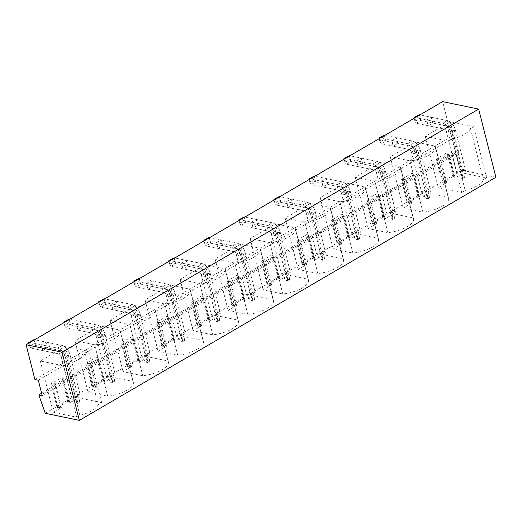 <?xml version="1.0" encoding="UTF-8"?>
<svg xmlns="http://www.w3.org/2000/svg" width="522" height="522" viewBox="0 0 522 522"><rect width="100%" height="100%" fill="white"/><g stroke="black" fill="none" stroke-linecap="round" stroke-linejoin="round"><path stroke-width="0.39" stroke-dasharray="2.61 1.96" d="M34.909 379.533L451.465 136.438L454.897 137.149L458.786 152.522L455.36 151.811L41.629 393.255M38.334 380.251L454.897 137.149M42.223 395.624L63.188 383.389L61.72 377.589L51.052 383.814L55.417 383.807L63.782 378.926L61.72 377.589M78.261 397.777L65.27 346.432L88.662 351.293L85.177 353.329L98.169 404.674L101.653 402.638L78.261 397.777L69.804 402.71L67.736 401.372L57.074 407.597L51.052 383.814M67.736 401.372L63.188 383.389L458.786 152.522M453.037 176.514L442.375 182.739L446.734 182.733L438.278 187.672L461.676 192.533L465.161 190.497A20.652 7.732 165.8 0 0 483.47 179.816L486.634 177.969L463.242 173.102L455.106 177.852L454.277 177.682L453.899 176.69L453.037 176.514L447.021 152.731L436.353 158.956L440.718 158.949L449.083 154.068L447.021 152.731M442.375 182.739L436.353 158.956M448.209 197.447L435.217 146.108A20.652 7.732 165.8 0 1 435.583 146.963L448.574 198.301A20.652 7.732 165.8 0 0 448.209 197.447L428.536 193.355L420.073 198.295L419.251 198.125L418.866 197.133L418.011 196.957L411.995 173.173L401.327 179.392L405.692 179.392L414.057 174.511L411.995 173.173M418.011 196.957L407.349 203.182L401.327 179.392M413.176 217.889L400.185 166.544A20.652 7.732 165.8 0 1 400.557 167.399L413.548 218.744A20.652 7.732 165.8 0 0 413.176 217.889L393.503 213.798L385.047 218.738L384.225 218.561L383.84 217.576L382.985 217.4L376.962 193.61L366.3 199.835L370.666 199.835L379.031 194.947L376.962 193.61M382.985 217.4L372.317 223.618L366.3 199.835M378.15 238.332L365.159 186.987A20.652 7.732 165.8 0 1 365.531 187.842L378.522 239.187A20.652 7.732 165.8 0 0 378.15 238.332L358.477 234.241L350.021 239.18L349.192 239.004L348.813 238.019L347.959 237.836L341.936 214.053L331.274 220.277L335.639 220.277L344.005 215.39L341.936 214.053M347.959 237.836L337.29 244.061L331.274 220.277M343.124 258.768L330.132 207.43A20.652 7.732 165.8 0 1 330.498 208.285L343.489 259.623A20.652 7.732 165.8 0 0 343.124 258.768L323.451 254.684L314.994 259.617L314.166 259.447L313.787 258.462L312.932 258.279L306.91 234.495L296.248 240.72L300.607 240.714L308.972 235.833L306.91 234.495M312.932 258.279L302.264 264.504L296.248 240.72M308.097 279.211L295.106 227.873A20.652 7.732 165.8 0 1 295.472 228.727L308.463 280.066A20.652 7.732 165.8 0 0 308.097 279.211L288.425 275.127L279.968 280.06L279.139 279.89L278.761 278.898L277.9 278.722L271.884 254.938L261.222 261.163L265.581 261.157L273.946 256.276L271.884 254.938M277.9 278.722L267.238 284.947L261.222 261.163M273.071 299.654L260.08 248.315A20.652 7.732 165.8 0 1 260.445 249.17L273.437 300.509A20.652 7.732 165.8 0 0 273.071 299.654L253.398 295.569L244.942 300.502L244.113 300.333L243.728 299.341L242.874 299.165L236.857 275.381L226.189 281.599L230.554 281.599L238.919 276.719L236.857 275.381M242.874 299.165L232.212 305.39L226.189 281.599M238.045 320.097L225.054 268.752A20.652 7.732 165.8 0 1 225.419 269.606L238.41 320.952A20.652 7.732 165.8 0 0 238.045 320.097L218.372 316.006L209.909 320.945L209.087 320.776L208.702 319.784L207.847 319.608L201.831 295.817L191.163 302.042L195.528 302.042L203.893 297.162L201.831 295.817M207.847 319.608L197.185 325.832L191.163 302.042M203.012 340.54L190.021 289.195A20.652 7.732 165.8 0 1 190.393 290.049L203.384 341.395A20.652 7.732 165.8 0 0 203.012 340.54L183.339 336.449L174.883 341.388L174.054 341.212L173.676 340.227L172.821 340.05L166.799 316.26L156.137 322.485L160.502 322.485L168.867 317.598L166.799 316.26M172.821 340.05L162.153 346.269L156.137 322.485M167.986 360.983L154.995 309.637A20.652 7.732 165.8 0 1 155.36 310.492L168.358 361.837A20.652 7.732 165.8 0 0 167.986 360.983L148.313 356.891L139.857 361.831L139.028 361.655L138.65 360.669L137.795 360.487L131.772 336.703L121.111 342.928L125.469 342.928L133.841 338.041L131.772 336.703M137.795 360.487L127.127 366.712L121.111 342.928M132.96 381.419L119.969 330.08A20.652 7.732 165.8 0 1 120.334 330.935L133.325 382.274A20.652 7.732 165.8 0 0 132.96 381.419L113.287 377.334L104.831 382.267L104.002 382.097L103.624 381.112L102.762 380.929L96.746 357.146L86.084 363.371L90.443 363.364L98.808 358.483L96.746 357.146M102.762 380.929L92.1 387.154L86.084 363.371M39.091 396.067L455.647 152.972L455.36 151.811M455.647 152.972L461.833 170.192L45.277 413.293M495.9 177.271L461.833 170.192M407.349 203.182L411.708 203.175L405.692 179.392M448.574 198.301A20.652 7.732 165.8 0 1 422.924 212.2L403.252 208.115L411.708 203.175M372.317 223.618L376.682 223.618L370.666 199.835M413.548 218.744A20.652 7.732 165.8 0 1 387.898 232.642L368.225 228.558L376.682 223.618M337.29 244.061L341.656 244.061L335.639 220.277M378.522 239.187A20.652 7.732 165.8 0 1 352.872 253.085L333.199 248.994L341.656 244.061M302.264 264.504L306.629 264.504L300.607 240.714M343.489 259.623A20.652 7.732 165.8 0 1 317.839 273.528L298.166 269.437L306.629 264.504M267.238 284.947L271.603 284.94L265.581 261.157M308.463 280.066A20.652 7.732 165.8 0 1 282.813 293.971L263.14 289.88L271.603 284.94M232.212 305.39L236.57 305.383L230.554 281.599M273.437 300.509A20.652 7.732 165.8 0 1 247.787 314.407L228.114 310.322L236.57 305.383M197.185 325.832L201.544 325.826L195.528 302.042M238.41 320.952A20.652 7.732 165.8 0 1 212.761 334.85L193.088 330.765L201.544 325.826M162.153 346.269L166.518 346.269L160.502 322.485M203.384 341.395A20.652 7.732 165.8 0 1 177.734 355.293L158.062 351.202L166.518 346.269M127.127 366.712L131.492 366.712L125.469 342.928M168.358 361.837A20.652 7.732 165.8 0 1 142.708 375.736L123.035 371.644L131.492 366.712M92.1 387.154L96.466 387.154L90.443 363.364M133.325 382.274A20.652 7.732 165.8 0 1 107.676 396.178L88.003 392.087L96.466 387.154M57.074 407.597L61.433 407.591L55.417 383.807M98.169 404.674A20.652 7.732 165.8 0 1 79.859 415.355L76.695 417.202L53.303 412.341L61.433 407.591M451.465 136.438L442.656 101.627M47.476 347.9L46.008 342.099L41.414 344.781L42.882 350.582L47.476 347.9L63.547 351.241L58.947 353.923A2.453 1.39 -120.3 0 1 61.133 356.461L61.387 357.446L65.981 354.764L70.268 355.658L65.668 358.34L61.387 357.446M82.502 327.457L81.034 321.656L76.44 324.338L77.909 330.139L82.502 327.457L98.573 330.798L93.973 333.48A2.453 1.39 -120.3 0 1 96.159 336.024L96.413 337.01L101.007 334.328L105.294 335.215L100.694 337.897L96.413 337.01M117.535 307.014L116.067 301.214L111.467 303.895L112.935 309.696L117.535 307.014L133.599 310.355L129.006 313.037A2.453 1.39 -120.3 0 1 131.192 315.582L131.44 316.567L136.033 313.885L140.32 314.773L135.727 317.454L131.44 316.567M152.561 286.571L151.093 280.771L146.493 283.453L147.961 289.253L152.561 286.571L168.626 289.912L164.032 292.594A2.453 1.39 -120.3 0 1 166.218 295.139L166.466 296.124L171.066 293.442L175.346 294.33L170.753 297.011L166.466 296.124M187.587 266.129L186.119 260.328L181.519 263.016L182.987 268.817L187.587 266.129L203.652 269.469L199.058 272.151A2.453 1.39 -120.3 0 1 201.244 274.696L201.492 275.681L206.092 272.999L210.373 273.893L205.779 276.575L201.492 275.681M222.613 245.692L221.145 239.892L216.552 242.573L218.02 248.374L222.613 245.692L238.684 249.027L234.084 251.715A2.453 1.39 -120.3 0 1 236.27 254.253L236.518 255.238L241.118 252.557L245.405 253.451L240.805 256.132L236.518 255.238M257.64 225.25L256.171 219.449L251.578 222.131L253.046 227.931L257.64 225.25L273.711 228.59L269.111 231.272A2.453 1.39 -120.3 0 1 271.296 233.81L271.551 234.802L276.145 232.114L280.431 233.008L275.831 235.69L271.551 234.802M292.666 204.807L291.198 199.006L286.604 201.688L288.072 207.488L292.666 204.807L308.737 208.147L304.137 210.829A2.453 1.39 -120.3 0 1 306.329 213.374L306.577 214.359L311.171 211.678L315.458 212.565L310.858 215.247L306.577 214.359M327.699 184.364L326.23 178.563L321.63 181.245L323.098 187.046L327.699 184.364L343.763 187.705L339.169 190.386A2.453 1.39 -120.3 0 1 341.355 192.931L341.603 193.916L346.197 191.235L350.484 192.122L345.89 194.804L341.603 193.916M362.725 163.921L361.257 158.12L356.656 160.802L358.125 166.603L362.725 163.921L378.789 167.262L374.196 169.944A2.453 1.39 -120.3 0 1 376.382 172.488L376.63 173.474L381.23 170.792L385.51 171.679L380.916 174.368L376.63 173.474M397.751 143.485L396.283 137.677L391.689 140.366L393.151 146.167L397.751 143.485L413.822 146.819L409.222 149.501A2.453 1.39 -120.3 0 1 411.408 152.046L411.656 153.031L416.256 150.349L420.536 151.243L415.943 153.925L411.656 153.031M432.777 123.042L431.309 117.241L426.715 119.923L428.184 125.724L432.777 123.042L448.848 126.376L444.248 129.065A2.453 1.39 -120.3 0 1 446.434 131.603L446.682 132.588L451.282 129.906L455.569 130.8L450.969 133.482L446.682 132.588M445.912 182.563L439.889 158.779M443.23 182.915L437.214 159.132M446.734 182.733L440.718 158.949M453.899 176.69L447.876 152.907M454.277 177.682L448.254 153.899M455.106 177.852L449.083 154.068M486.634 177.969L473.643 126.624L450.251 121.763L425.286 136.327L448.685 141.188L452.169 139.159L465.161 190.497M483.47 179.816L470.479 128.471L473.643 126.624M470.479 128.471A20.652 7.732 165.8 0 1 452.169 139.159M463.242 173.102L450.251 121.763M461.676 192.533L448.685 141.188M438.278 187.672L425.286 136.327M410.886 203.006L404.863 179.222M408.204 203.358L402.188 179.575M418.866 197.133L412.85 173.35M419.251 198.125L413.228 174.335M420.073 198.295L414.057 174.511M428.536 193.355L415.545 142.017L435.217 146.108M403.252 208.115L390.26 156.77L415.545 142.017M435.583 146.963A20.652 7.732 165.8 0 1 409.933 160.861L422.924 212.2M409.933 160.861L390.26 156.77M375.853 223.449L369.837 199.658M373.178 223.801L367.155 200.011M383.84 217.576L377.824 193.792M384.225 218.561L378.202 194.778M385.047 218.738L379.031 194.947M393.503 213.798L380.512 162.459L400.185 166.544M368.225 228.558L355.234 177.212L380.512 162.459M400.557 167.399A20.652 7.732 165.8 0 1 374.907 181.304L387.898 232.642M374.907 181.304L355.234 177.212M340.827 243.891L334.811 220.101M338.152 244.244L332.129 220.454M348.813 238.019L342.797 214.229M349.192 239.004L343.176 215.221M350.021 239.18L344.005 215.39M358.477 234.241L345.486 182.902L365.159 186.987M333.199 248.994L320.208 197.655L345.486 182.902M365.531 187.842A20.652 7.732 165.8 0 1 339.881 201.74L352.872 253.085M339.881 201.74L320.208 197.655M305.801 264.328L299.785 240.544M303.119 264.68L297.103 240.896M313.787 258.462L307.765 234.672M314.166 259.447L308.15 235.663M314.994 259.617L308.972 235.833M323.451 254.684L310.459 203.339L330.132 207.43M298.166 269.437L285.175 218.098L310.459 203.339M330.498 208.285A20.652 7.732 165.8 0 1 304.848 222.183L317.839 273.528M304.848 222.183L285.175 218.098M270.774 284.771L264.752 260.987M268.093 285.123L262.077 261.339M278.761 278.898L272.738 255.114M279.139 279.89L273.123 256.106M279.968 280.06L273.946 256.276M288.425 275.127L275.433 223.781L295.106 227.873M263.14 289.88L250.149 238.541L275.433 223.781M295.472 228.727A20.652 7.732 165.8 0 1 269.822 242.626L282.813 293.971M269.822 242.626L250.149 238.541M235.748 305.213L229.726 281.43M233.066 305.566L227.05 281.782M243.728 299.341L237.712 275.557M244.113 300.333L238.091 276.543M244.942 300.502L238.919 276.719M253.398 295.569L240.407 244.224L260.08 248.315M228.114 310.322L215.123 258.977L240.407 244.224M260.445 249.17A20.652 7.732 165.8 0 1 234.796 263.068L247.787 314.407M234.796 263.068L215.123 258.977M200.716 325.656L194.699 301.873M198.04 326.009L192.018 302.225M208.702 319.784L202.686 296M209.087 320.776L203.065 296.985M209.909 320.945L203.893 297.162M218.372 316.006L205.381 264.667L225.054 268.752M193.088 330.765L180.097 279.42L205.381 264.667M225.419 269.606A20.652 7.732 165.8 0 1 199.769 283.511L212.761 334.85M199.769 283.511L180.097 279.42M165.689 346.099L159.673 322.309M163.014 346.451L156.992 322.661M173.676 340.227L167.66 316.443M174.054 341.212L168.038 317.428M174.883 341.388L168.867 317.598M183.339 336.449L170.348 285.11L190.021 289.195M158.062 351.202L145.07 299.863L170.348 285.11M190.393 290.049A20.652 7.732 165.8 0 1 164.743 303.954L177.734 355.293M164.743 303.954L145.07 299.863M130.663 366.535L124.647 342.752M127.988 366.894L121.965 343.104M138.65 360.669L132.634 336.879M139.028 361.655L133.012 337.871M139.857 361.831L133.841 338.041M148.313 356.891L135.322 305.553L154.995 309.637M123.035 371.644L110.044 320.306L135.322 305.553M155.36 310.492A20.652 7.732 165.8 0 1 129.717 324.39L142.708 375.736M129.717 324.39L110.044 320.306M95.637 386.978L89.621 363.195M92.955 387.331L86.939 363.547M103.624 381.112L97.601 357.322M104.002 382.097L97.986 358.314M104.831 382.267L98.808 358.483M113.287 377.334L100.296 325.989L119.969 330.08M88.003 392.087L75.011 340.749L100.296 325.989M120.334 330.935A20.652 7.732 165.8 0 1 94.684 344.833L107.676 396.178M94.684 344.833L75.011 340.749M60.611 407.421L54.588 383.637M57.929 407.773L51.913 383.99M68.597 401.548L62.575 377.765M68.976 402.54L62.96 378.757M69.804 402.71L63.782 378.926M76.695 417.202L63.704 365.863L40.311 361.002L65.27 346.432M53.303 412.341L40.311 361.002M79.859 415.355L66.868 364.017L63.704 365.863M85.177 353.329A20.652 7.732 165.8 0 1 66.868 364.017M101.653 402.638L88.662 351.293M65.981 354.764L65.733 353.779A2.453 1.39 -120.3 0 0 63.547 351.241L58.947 353.923L42.882 350.582M46.008 342.099L62.079 345.433A8.907 5.037 -120.3 0 1 70.013 354.673L65.42 357.355A8.907 5.037 -120.3 0 0 57.479 348.122L41.414 344.781M70.268 355.658L70.013 354.673L65.42 357.355L65.668 358.34M101.007 334.328L100.759 333.336A2.453 1.39 -120.3 0 0 98.573 330.798L93.973 333.48L77.909 330.139M81.034 321.656L97.105 324.997A8.907 5.037 -120.3 0 1 105.046 334.23L100.446 336.912A8.907 5.037 -120.3 0 0 92.505 327.679L76.44 324.338M105.294 335.215L105.046 334.23L100.446 336.912L100.694 337.897M136.033 313.885L135.785 312.9A2.453 1.39 -120.3 0 0 133.599 310.355L129.006 313.037L112.935 309.696M116.067 301.214L132.131 304.554A8.907 5.037 -120.3 0 1 140.072 313.787L135.472 316.469A8.907 5.037 -120.3 0 0 127.538 307.236L111.467 303.895M140.32 314.773L140.072 313.787L135.472 316.469L135.727 317.454M171.066 293.442L170.811 292.457A2.453 1.39 -120.3 0 0 168.626 289.912L164.032 292.594L147.961 289.253M151.093 280.771L167.157 284.112A8.907 5.037 -120.3 0 1 175.098 293.344L170.498 296.026A8.907 5.037 -120.3 0 0 162.564 286.793L146.493 283.453M175.346 294.33L175.098 293.344L170.498 296.026L170.753 297.011M206.092 272.999L205.838 272.014A2.453 1.39 -120.3 0 0 203.652 269.469L199.058 272.151L182.987 268.817M186.119 260.328L202.184 263.669A8.907 5.037 -120.3 0 1 210.125 272.902L205.531 275.59A8.907 5.037 -120.3 0 0 197.59 266.35L181.519 263.016M210.373 273.893L210.125 272.902L205.531 275.59L205.779 276.575M241.118 252.557L240.87 251.571A2.453 1.39 -120.3 0 0 238.684 249.027L234.084 251.715L218.02 248.374M221.145 239.892L237.216 243.226A8.907 5.037 -120.3 0 1 245.151 252.465L240.557 255.147A8.907 5.037 -120.3 0 0 232.616 245.908L216.552 242.573M245.405 253.451L245.151 252.465L240.557 255.147L240.805 256.132M276.145 232.114L275.897 231.129A2.453 1.39 -120.3 0 0 273.711 228.59L269.111 231.272L253.046 227.931M256.171 219.449L272.243 222.783A8.907 5.037 -120.3 0 1 280.177 232.022L275.583 234.704A8.907 5.037 -120.3 0 0 267.642 225.471L251.578 222.131M280.431 233.008L280.177 232.022L275.583 234.704L275.831 235.69M311.171 211.678L310.923 210.686A2.453 1.39 -120.3 0 0 308.737 208.147L304.137 210.829L288.072 207.488M291.198 199.006L307.269 202.347A8.907 5.037 -120.3 0 1 315.21 211.58L310.61 214.261A8.907 5.037 -120.3 0 0 302.675 205.029L286.604 201.688M315.458 212.565L315.21 211.58L310.61 214.261L310.858 215.247M346.197 191.235L345.949 190.249A2.453 1.39 -120.3 0 0 343.763 187.705L339.169 190.386L323.098 187.046M326.23 178.563L342.295 181.904A8.907 5.037 -120.3 0 1 350.236 191.137L345.636 193.819A8.907 5.037 -120.3 0 0 337.701 184.586L321.63 181.245M350.484 192.122L350.236 191.137L345.636 193.819L345.89 194.804M381.23 170.792L380.975 169.807A2.453 1.39 -120.3 0 0 378.789 167.262L374.196 169.944L358.125 166.603M361.257 158.12L377.321 161.461A8.907 5.037 -120.3 0 1 385.262 170.694L380.668 173.376A8.907 5.037 -120.3 0 0 372.728 164.143L356.656 160.802M385.51 171.679L385.262 170.694L380.668 173.376L380.916 174.368M416.256 150.349L416.008 149.364A2.453 1.39 -120.3 0 0 413.822 146.819L409.222 149.501L393.151 146.167M396.283 137.677L412.354 141.018A8.907 5.037 -120.3 0 1 420.288 150.251L415.695 152.939A8.907 5.037 -120.3 0 0 407.754 143.7L391.689 140.366M420.536 151.243L420.288 150.251L415.695 152.939L415.943 153.925M451.282 129.906L451.034 128.921A2.453 1.39 -120.3 0 0 448.848 126.376L444.248 129.065L428.184 125.724M431.309 117.241L447.38 120.575A8.907 5.037 -120.3 0 1 455.314 129.815L450.721 132.497A8.907 5.037 -120.3 0 0 442.78 123.257L426.715 119.923M455.569 130.8L455.314 129.815L450.721 132.497L450.969 133.482M75.716 403.03L77.432 403.389L79.272 402.318L77.556 401.96L75.716 403.03L71.292 396.609L61.133 356.461L65.733 353.779L61.133 356.461A2.453 1.39 -120.3 0 0 58.947 353.923L30.928 348.096L35.522 345.414L63.547 351.241A2.453 1.39 -120.3 0 1 65.733 353.779L75.892 393.927L71.292 396.609L75.579 397.496L65.42 357.355A8.907 5.037 -120.3 0 0 57.479 348.122L30.054 342.419M79.272 402.318L80.173 394.815L70.013 354.673A8.907 5.037 -120.3 0 0 62.079 345.433L57.479 348.122L62.079 345.433L34.654 339.737M77.556 401.96L75.892 393.927L80.173 394.815L75.579 397.496L77.432 403.389M29.565 342.706L30.928 348.096L29.702 346.288L32.736 344.52L31.764 340.69M29.702 346.288L28.893 343.098M34.054 339.613L35.522 345.414L32.736 344.52M110.749 382.593L112.458 382.946L114.298 381.876L112.582 381.517L110.749 382.593L106.318 376.166L96.159 336.024L100.759 333.336L96.159 336.024A2.453 1.39 -120.3 0 0 93.973 333.48L65.955 327.653L70.548 324.971L98.573 330.798A2.453 1.39 -120.3 0 1 100.759 333.336L110.918 373.484L106.318 376.166L110.605 377.06L100.446 336.912A8.907 5.037 -120.3 0 0 92.505 327.679L65.08 321.976M114.298 381.876L115.199 374.372L105.046 334.23A8.907 5.037 -120.3 0 0 97.105 324.997L92.505 327.679L97.105 324.997L69.68 319.294M112.582 381.517L110.918 373.484L115.199 374.372L110.605 377.06L112.458 382.946M64.591 322.263L65.955 327.653L64.728 325.845L67.762 324.077L66.796 320.247M64.728 325.845L63.919 322.655M69.08 319.17L70.548 324.971L67.762 324.077M145.775 362.151L147.485 362.503L149.325 361.433L147.615 361.074L145.775 362.151L141.345 355.723L131.192 315.582L135.785 312.9L131.192 315.582A2.453 1.39 -120.3 0 0 129.006 313.037L100.981 307.217L105.575 304.528L133.599 310.355A2.453 1.39 -120.3 0 1 135.785 312.9L145.945 353.042L141.345 355.723L145.631 356.617L135.472 316.469A8.907 5.037 -120.3 0 0 127.538 307.236L100.107 301.533M149.325 361.433L150.232 353.936L140.072 313.787A8.907 5.037 -120.3 0 0 132.131 304.554L127.538 307.236L132.131 304.554L104.707 298.852M147.615 361.074L145.945 353.042L150.232 353.936L145.631 356.617L147.485 362.503M99.617 301.827L100.981 307.217L99.754 305.409L102.788 303.634L101.823 299.804M99.754 305.409L98.945 302.212M104.106 298.728L105.575 304.528L102.788 303.634M180.801 341.708L182.517 342.06L184.351 340.99L182.641 340.631L180.801 341.708L176.377 335.281L166.218 295.139L170.811 292.457L166.218 295.139A2.453 1.39 -120.3 0 0 164.032 292.594L136.007 286.774L140.607 284.092L168.626 289.912A2.453 1.39 -120.3 0 1 170.811 292.457L180.971 332.599L176.377 335.281L180.658 336.175L170.498 296.026A8.907 5.037 -120.3 0 0 162.564 286.793L135.139 281.097M184.351 340.99L185.258 333.493L175.098 293.344A8.907 5.037 -120.3 0 0 167.157 284.112L162.564 286.793L167.157 284.112L139.733 278.409M182.641 340.631L180.971 332.599L185.258 333.493L180.658 336.175L182.517 342.06M134.643 281.384L136.007 286.774L134.78 284.966L137.815 283.192L136.849 279.368M134.78 284.966L133.978 281.776M139.139 278.285L140.607 284.092L137.815 283.192M215.827 321.265L217.543 321.624L219.384 320.547L217.667 320.195L215.827 321.265L211.403 314.844L201.244 274.696L205.838 272.014L201.244 274.696A2.453 1.39 -120.3 0 0 199.058 272.151L171.033 266.331L175.633 263.649L203.652 269.469A2.453 1.39 -120.3 0 1 205.838 272.014L215.997 312.156L211.403 314.844L215.684 315.732L205.531 275.59A8.907 5.037 -120.3 0 0 197.59 266.35L170.165 260.654M219.384 320.547L220.284 313.05L210.125 272.902A8.907 5.037 -120.3 0 0 202.184 263.669L197.59 266.35L202.184 263.669L174.759 257.972M217.667 320.195L215.997 312.156L220.284 313.05L215.684 315.732L217.543 321.624M169.67 260.941L171.033 266.331L169.813 264.523L172.847 262.755L171.875 258.925M169.813 264.523L169.004 261.333M174.165 257.848L175.633 263.649L172.847 262.755M250.854 300.822L252.57 301.181L254.41 300.104L252.694 299.752L250.854 300.822L246.43 294.401L236.27 254.253L240.87 251.571L236.27 254.253A2.453 1.39 -120.3 0 0 234.084 251.715L206.059 245.888L210.66 243.206L238.684 249.027A2.453 1.39 -120.3 0 1 240.87 251.571L251.023 291.72L246.43 294.401L250.717 295.289L240.557 255.147A8.907 5.037 -120.3 0 0 232.616 245.908L205.192 240.211M254.41 300.104L255.31 292.607L245.151 252.465A8.907 5.037 -120.3 0 0 237.216 243.226L232.616 245.908L237.216 243.226L209.792 237.53M252.694 299.752L251.023 291.72L255.31 292.607L250.717 295.289L252.57 301.181M204.696 240.498L206.059 245.888L204.839 244.081L207.873 242.312L206.901 238.482M204.839 244.081L204.03 240.89M209.191 237.406L210.66 243.206L207.873 242.312M285.88 280.379L287.596 280.738L289.436 279.668L287.72 279.309L285.88 280.379L281.456 273.959L271.296 233.81L275.897 231.129L271.296 233.81A2.453 1.39 -120.3 0 0 269.111 231.272L241.092 225.445L245.686 222.763L273.711 228.59A2.453 1.39 -120.3 0 1 275.897 231.129L286.056 271.277L281.456 273.959L285.743 274.846L275.583 234.704A8.907 5.037 -120.3 0 0 267.642 225.471L240.218 219.769M289.436 279.668L290.336 272.164L280.177 232.022A8.907 5.037 -120.3 0 0 272.243 222.783L267.642 225.471L272.243 222.783L244.818 217.087M287.72 279.309L286.056 271.277L290.336 272.164L285.743 274.846L287.596 280.738M239.728 220.056L241.092 225.445L239.866 223.638L242.9 221.87L241.927 218.039M239.866 223.638L239.056 220.447M244.218 216.963L245.686 222.763L242.9 221.87M320.913 259.943L322.622 260.295L324.462 259.225L322.746 258.866L320.913 259.943L316.482 253.516L306.329 213.374L310.923 210.686L306.329 213.374A2.453 1.39 -120.3 0 0 304.137 210.829L276.118 205.002L280.712 202.321L308.737 208.147A2.453 1.39 -120.3 0 1 310.923 210.686L321.082 250.834L316.482 253.516L320.769 254.41L310.61 214.261A8.907 5.037 -120.3 0 0 302.675 205.029L275.244 199.326M324.462 259.225L325.363 251.721L315.21 211.58A8.907 5.037 -120.3 0 0 307.269 202.347L302.675 205.029L307.269 202.347L279.844 196.644M322.746 258.866L321.082 250.834L325.363 251.721L320.769 254.41L322.622 260.295M274.755 199.613L276.118 205.002L274.892 203.195L277.926 201.427L276.96 197.597M274.892 203.195L274.083 200.004M279.244 196.52L280.712 202.321L277.926 201.427M355.939 239.5L357.655 239.852L359.488 238.782L357.779 238.423L355.939 239.5L351.515 233.073L341.355 192.931L345.949 190.249L341.355 192.931A2.453 1.39 -120.3 0 0 339.169 190.386L311.145 184.566L315.738 181.878L343.763 187.705A2.453 1.39 -120.3 0 1 345.949 190.249L356.108 230.391L351.515 233.073L355.795 233.967L345.636 193.819A8.907 5.037 -120.3 0 0 337.701 184.586L310.277 178.883M359.488 238.782L360.395 231.285L350.236 191.137A8.907 5.037 -120.3 0 0 342.295 181.904L337.701 184.586L342.295 181.904L314.87 176.201M357.779 238.423L356.108 230.391L360.395 231.285L355.795 233.967L357.655 239.852M309.781 179.177L311.145 184.566L309.918 182.759L312.952 180.984L311.986 177.154M309.918 182.759L309.115 179.561M314.277 176.077L315.738 181.878L312.952 180.984M390.965 219.057L392.681 219.416L394.515 218.34L392.805 217.987L390.965 219.057L386.541 212.63L376.382 172.488L380.975 169.807L376.382 172.488A2.453 1.39 -120.3 0 0 374.196 169.944L346.171 164.123L350.771 161.442L378.789 167.262A2.453 1.39 -120.3 0 1 380.975 169.807L391.135 209.948L386.541 212.63L390.821 213.524L380.668 173.376A8.907 5.037 -120.3 0 0 372.728 164.143L345.303 158.447M394.515 218.34L395.422 210.842L385.262 170.694A8.907 5.037 -120.3 0 0 377.321 161.461L372.728 164.143L377.321 161.461L349.897 155.765M392.805 217.987L391.135 209.948L395.422 210.842L390.821 213.524L392.681 219.416M344.807 158.734L346.171 164.123L344.944 162.316L347.978 160.541L347.013 156.717M344.944 162.316L344.142 159.125M349.303 155.641L350.771 161.442L347.978 160.541M425.991 198.614L427.707 198.973L429.547 197.897L427.831 197.544L425.991 198.614L421.567 192.194L411.408 152.046L416.008 149.364L411.408 152.046A2.453 1.39 -120.3 0 0 409.222 149.501L381.197 143.68L385.797 140.999L413.822 146.819A2.453 1.39 -120.3 0 1 416.008 149.364L426.161 189.506L421.567 192.194L425.854 193.081L415.695 152.939A8.907 5.037 -120.3 0 0 407.754 143.7L380.329 138.004M429.547 197.897L430.448 190.399L420.288 150.251A8.907 5.037 -120.3 0 0 412.354 141.018L407.754 143.7L412.354 141.018L384.923 135.322M427.831 197.544L426.161 189.506L430.448 190.399L425.854 193.081L427.707 198.973M379.833 138.291L381.197 143.68L379.977 141.873L383.011 140.105L382.039 136.275M379.977 141.873L379.168 138.682M384.329 135.198L385.797 140.999L383.011 140.105M461.017 178.172L462.733 178.531L464.573 177.454L462.857 177.102L461.017 178.172L456.593 171.751L446.434 131.603L451.034 128.921L446.434 131.603A2.453 1.39 -120.3 0 0 444.248 129.065L416.23 123.238L420.823 120.556L448.848 126.376A2.453 1.39 -120.3 0 1 451.034 128.921L461.194 169.069L456.593 171.751L460.88 172.638L450.721 132.497A8.907 5.037 -120.3 0 0 442.78 123.257L415.355 117.561M464.573 177.454L465.474 169.957L455.314 129.815A8.907 5.037 -120.3 0 0 447.38 120.575L442.78 123.257L447.38 120.575L419.956 114.879M462.857 177.102L461.194 169.069L465.474 169.957L460.88 172.638L462.733 178.531M414.866 117.848L416.23 123.238L415.003 121.43L418.037 119.662L417.065 115.832M415.003 121.43L414.194 118.24M419.355 114.755L420.823 120.556L418.037 119.662"/><path stroke-width="0.78" d="M38.798 394.906L45.277 413.293L79.344 420.373L495.9 177.271L478.654 109.105L442.656 101.627L26.1 344.729L34.909 379.533L38.334 380.251L42.223 395.624L38.798 394.906L41.629 393.255M79.344 420.373L62.092 352.206L478.654 109.105M26.1 344.729L62.092 352.206M34.654 339.737L34.054 339.613L29.46 342.295L30.054 342.419M28.893 343.098L28.73 342.458L34.054 339.613M29.565 342.706L29.46 342.295L28.73 342.458M69.68 319.294L69.08 319.17L64.487 321.852L65.08 321.976M63.919 322.655L63.762 322.022L69.08 319.17M64.591 322.263L64.487 321.852L63.762 322.022M104.707 298.852L104.106 298.728L99.513 301.409L100.107 301.533M98.945 302.212L98.788 301.579L104.106 298.728M99.617 301.827L99.513 301.409L98.788 301.579M139.733 278.409L139.139 278.285L134.539 280.973L135.139 281.097M133.978 281.776L133.815 281.136L139.139 278.285M134.643 281.384L134.539 280.973L133.815 281.136M174.759 257.972L174.165 257.848L169.565 260.53L170.165 260.654M169.004 261.333L168.841 260.693L174.165 257.848M169.67 260.941L169.565 260.53L168.841 260.693M209.792 237.53L209.191 237.406L204.591 240.087L205.192 240.211M204.03 240.89L203.867 240.25L209.191 237.406M204.696 240.498L204.591 240.087L203.867 240.25M244.818 217.087L244.218 216.963L239.624 219.645L240.218 219.769M239.056 220.447L238.893 219.808L244.218 216.963M239.728 220.056L239.624 219.645L238.893 219.808M279.844 196.644L279.244 196.52L274.65 199.202L275.244 199.326M274.083 200.004L273.926 199.371L279.244 196.52M274.755 199.613L274.65 199.202L273.926 199.371M314.87 176.201L314.277 176.077L309.676 178.759L310.277 178.883M309.115 179.561L308.952 178.929L314.277 176.077M309.781 179.177L309.676 178.759L308.952 178.929M349.897 155.765L349.303 155.641L344.703 158.323L345.303 158.447M344.142 159.125L343.978 158.486L349.303 155.641M344.807 158.734L344.703 158.323L343.978 158.486M384.923 135.322L384.329 135.198L379.729 137.88L380.329 138.004M379.168 138.682L379.005 138.043L384.329 135.198M379.833 138.291L379.729 137.88L379.005 138.043M419.956 114.879L419.355 114.755L414.762 117.437L415.355 117.561M414.194 118.24L414.031 117.6L419.355 114.755M414.866 117.848L414.762 117.437L414.031 117.6"/></g></svg>
